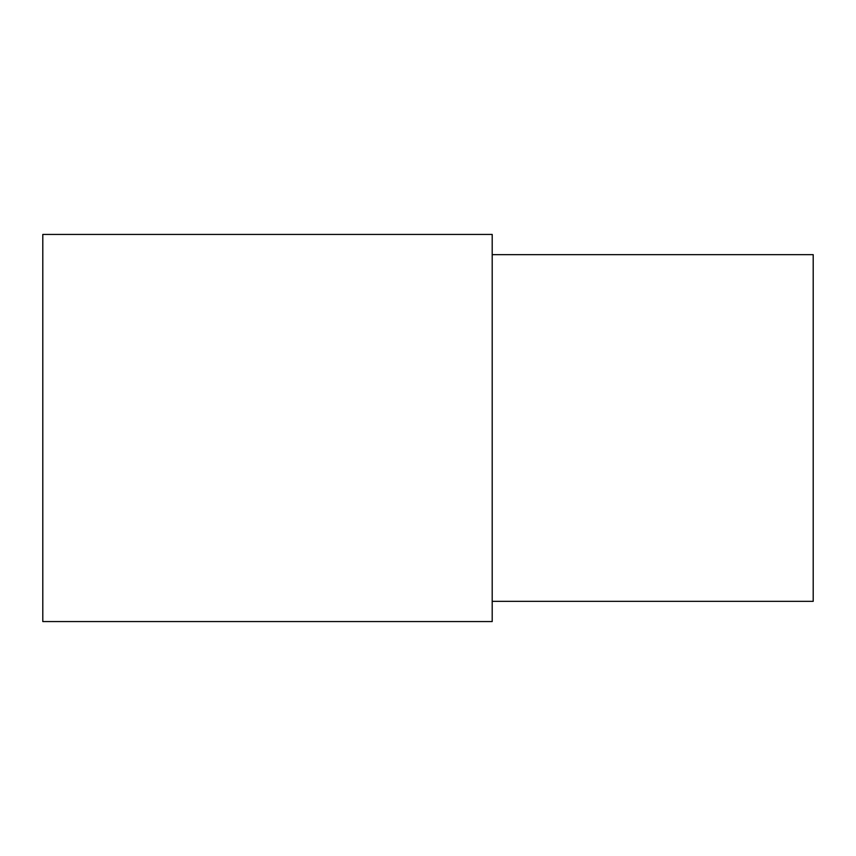 <?xml version="1.0" encoding="UTF-8"?>
<svg xmlns="http://www.w3.org/2000/svg" width="856" height="856" viewBox="0 0 856 856"><rect width="100%" height="100%" fill="white"/><g stroke="black" fill="none" stroke-linecap="round" stroke-linejoin="round"><path stroke-width="1.28" d="M492.2 428L492.2 621.563L42.8 621.563L42.8 234.437L492.2 234.437L492.2 428M492.2 254.66L813.2 254.66L813.2 601.34L492.2 601.34"/></g></svg>
